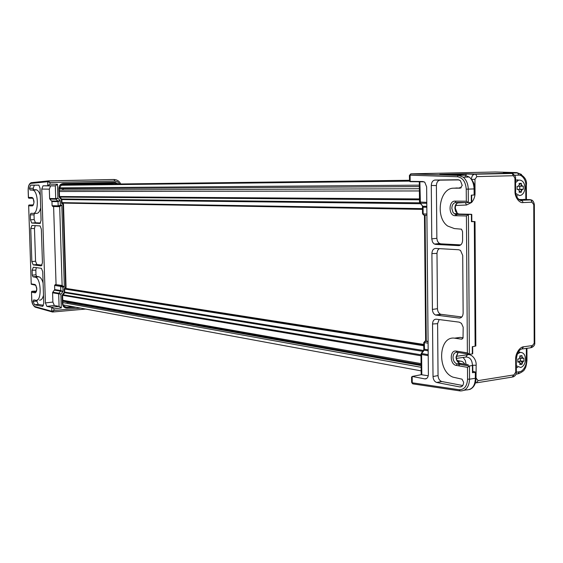 <?xml version="1.0" encoding="UTF-8"?>
<svg xmlns="http://www.w3.org/2000/svg" width="563" height="563" viewBox="0 0 563 563"><rect width="100%" height="100%" fill="white"/><g stroke="black" fill="none" stroke-linecap="round" stroke-linejoin="round"><path stroke-width="0.84" d="M60.142 285.328L60.178 286.3M409.463 181.04L60.628 185.213M70.544 185.044L69.678 185.1M76.667 184.896L75.745 184.988M82.754 184.755L81.846 184.84M88.799 184.608L87.905 184.692M94.802 184.46L93.93 184.544M409.533 180.273L102.74 184.361M86.815 292.542L89.355 292.338M409.47 181.082L60.607 185.234M419.351 186.585L63.295 188.753M419.393 190.948L59.397 191.511M423.763 344.443L64.71 288.228M421.075 363.607L62.76 300.262M421.096 365.556L66.23 302.106M421.145 370.869L63.133 304.9M32.168 197.472L32.907 198.246L28.868 198.204L28.396 197.803L28.453 197.437L32.168 197.472C34.498 200.322 34.589 203.13 32.443 205.903L33.189 205.087L29.086 204.995L33.344 204.911M36.152 291.979L31.915 291.31L34.484 291.148M114.085 179.484L116.323 179.871M57.461 184.242L57.898 198.225L60.199 200.597L60.332 205.009L58.939 206.642L58.172 205.854L52.092 205.72L51.958 201.554L49.854 199.098L55.955 199.168L55.716 198.598L49.614 198.535L49.319 189.154L50.586 185.917L55.322 185.86L47.834 185.755L49.98 184.129L57.461 184.242L55.322 185.86L55.716 198.598L57.898 198.225L55.955 199.168L57.806 201.075L60.199 200.597L58.045 201.645L58.172 205.854L61.817 204.96L59.685 206.614L62.127 285.462L64.351 287.067L62.873 287.179L63.014 291.55L60.874 294.139L58.686 293.809L58.883 293.224L52.788 292.204L54.724 289.572L54.597 285.441L60.677 286.377L61.43 285.525L62.873 287.179L60.677 286.377L60.804 290.55L63.014 291.55L60.607 291.134L58.883 293.224L60.874 294.139L61.304 307.94L53.907 308.869L51.69 307.307L46.87 306.385L45.413 302.929L41.768 189.062L43.02 185.811L47.834 185.755L47.707 181.722L48.193 180.934L49.931 182.496L47.693 181.722L48.397 180.892M53.907 308.869L53.957 310.48L52.577 312.022L51.803 311.283L53.957 310.48L80.629 308.123M29.107 205.038L28.65 205.446L31.232 284.238L35.469 285.188M31.915 291.31L31.479 291.81L31.781 298.911M63.359 305.385L65.012 305.245M109.553 184.094L107.582 183.468L61.691 184.544M31.964 225.439L40.114 225.932L41.359 229.176L42.443 262.858L41.205 265.891L33.175 264.884L31.845 261.591L30.768 228.515L31.964 225.439M33.33 267.256L41.409 268.312L42.725 271.655L43.745 303.415L42.506 306.335L34.554 304.801L33.147 301.339L33.745 299.896L35.807 300.276C41.929 302.028 41.388 278.136 35.272 277.186L32.964 276.834L32.295 275.18L32.133 270.233L33.33 267.256M39.839 223.483L31.746 223.039L30.479 219.837L30.318 214.855L30.916 213.3L32.978 213.377C38.791 214.243 38.763 191.547 32.928 190.118L30.064 189.991L29.452 188.345L30.648 185.157L38.861 185.114L40.05 188.267L41.078 220.337L39.987 223.469M54.351 305.498L46.856 306.378L54.33 305.491L59.08 306.385L51.676 307.307L51.803 311.283L34.836 306.546L35.568 307.264L52.099 311.895M119.701 183.967L117.519 181.743L114.845 181.054L114.029 179.484L48.453 180.885M75.949 307.257L66.962 308.045C64.295 307.975 62.775 306.497 62.402 303.612L62.155 295.638L62.549 294.47L62.739 294.935M64.548 288.636L65.575 287.031L65.984 287.496M62.338 203.961L61.522 203.285L61.916 203.257M59.713 197.113L59.551 197.704L59.087 196.564L58.833 188.492C59.031 185.537 60.459 183.876 63.133 183.503L115.162 182.306L118.596 184.164M64.534 306.694L66.596 307.18L72.662 306.652L66.589 307.18C64.393 307.138 63.126 305.934 62.796 303.556M59.087 196.564L59.551 196.55L59.235 188.478L61.564 184.594L62.81 184.319L114.817 183.102L117.118 184.002M35.202 225.622L34.477 228.494L35.546 261.232L36.877 264.519L42.084 265.166M36.299 267.643L35.835 270.127L35.983 274.793L36.658 276.447L38.699 276.743L35.054 277.137M39.459 300.114C41.254 300.311 42.591 298.7 43.485 295.286M43.091 282.964C42.028 279.389 40.642 277.334 38.924 276.792L38.699 276.743M33.147 301.339L36.841 301.106L38.228 304.365L43.506 305.371M34.639 213.3L34.033 214.855L34.188 219.549L35.462 222.744L40.536 223.025M38.938 185.15L34.385 185.206L33.175 188.274L29.452 188.345M33.175 188.274L33.78 189.759L35.884 189.759L32.218 189.998M33.126 213.377L36.651 213.377C38.446 213.307 39.79 211.47 40.677 207.867M40.276 195.417C39.347 192.335 38.129 190.491 36.616 189.886L35.884 189.759M52.788 292.204L52.584 292.788L58.686 293.809L59.08 306.385L51.69 307.307M55.315 284.589L62.127 285.462L55.315 284.589L54.597 285.441M56.061 284.54L53.612 206.515M52.092 205.72L52.866 206.501L58.869 206.642M49.614 198.535L49.854 199.098M45.413 302.929L52.88 302.057L52.584 292.788M52.88 302.057L54.33 305.491M61.796 199.45L61.402 199.612L61.74 199.168L59.481 196.543M62.317 203.947L63.457 204.031L62.725 204.052L61.986 203.264L61.867 199.471L59.819 197.226M63.457 204.031L63.049 204.862L65.575 287.031L64.618 288.671L64.661 292.401M64.541 292.753L64.266 292.387L64.731 292.422M62.549 295.526L62.155 295.638M61.304 307.94L59.087 306.385M58.32 285.054L58.348 286.018M37.447 299.748L36.841 301.106M471.822 221.449L475.017 221.59L474.313 221.618L475.13 346.196L472.301 346.681L472.35 353.937L472.702 353.043M472.786 365.936L472.427 365.457L472.477 372.699L472.829 372.509M476.038 378.357L476.157 365.253C476.65 359.644 471.717 353.606 467.571 354.739L456.431 356.316M522.45 348.947L530.585 347.786L532.45 345.548L523.632 346.794C519.698 346.857 515.215 353.993 515.694 359.349L515.75 372.08L516.355 371.693M515.004 191.279L515.617 191.251L515.56 178.253L514.948 178.274L515.004 191.279C514.673 197.05 519.332 203.419 523.111 202.567L532.007 202.187L530.902 199.886L530.1 199.619L532.098 200.414M455.72 205.474L466.523 205.009L471.583 202.497L471.688 201.821M471.688 202.384C474.053 199.386 475.172 196.156 475.038 192.694L474.954 179.33L471.646 179.4M458.444 364.134L459.633 365.992M472.821 371.327L475.995 372.206L475.299 372.361L475.341 378.287L476.031 378.09M456.304 214.292L456.966 215.749M476.157 365.253L472.434 365.225C472.111 360.038 470.056 357.301 466.27 357.012M476.242 378.322L478.135 380.623L476.305 382.875L475.369 382.861M477.093 382.749L512.119 377.104L513.977 374.895L478.135 380.623M532.45 345.548L534.766 342.466M534.35 204.587L533.766 204.658L534.188 342.79M518.312 199.063L522.014 200.259L523.111 202.567M514.948 178.274L512.119 173.481L511.232 173.165L513.294 174.016M471.21 178.865L472.526 175.325L474.954 173.995L475.834 174.319L476.84 176.62L513.132 175.726M472.477 372.699L475.299 372.361M475.13 346.196L475.826 345.745M474.313 221.618L471.463 221.667L471.822 221.653L471.773 214.44L456.079 214.285L454.376 213.75L452.962 212.314L451.829 208.31C452.047 204.742 453.433 202.793 455.988 202.462L468.289 202.581M474.137 194.974L474.848 194.904L474.806 188.894L474.102 188.922L474.137 194.974L471.287 195.185L471.337 202.567L468.339 202.581L468.247 189.119L474.102 188.922C473.786 183.439 472.16 179.477 469.218 177.035L464.834 175.206M440.083 174.375L464.623 175.199L458.521 175.339L463.229 177.176C466.403 179.921 468.078 183.897 468.247 189.119L466.241 189.154L466.326 201.223L468.339 202.581M465.298 176.444L465.052 177.127M463.145 357.428L465.32 360.461L466.08 364.381M464.285 390.236L466.15 389.934C472.054 389.856 475.123 385.972 475.341 378.287L469.556 379.195C469.035 387.133 465.897 391.039 460.126 390.926L459.098 389.73L412.264 382.805L413.277 383.945L459.69 390.863M518.783 199.499L530.1 199.619L519.311 199.879M468.395 214.559L466.431 215.974L467.389 352.867L469.359 354.254L472.35 353.937M458.458 202.483C456.227 203.116 455.038 205.009 454.883 208.176L455.573 211.343L457.381 213.504L459.056 214.031L471.414 214.299L471.463 221.667M465.742 175.332L466.628 173.763L474.954 173.995L511.232 173.165L503.364 172.932L516.806 172.623L521.528 174.46M458.015 352.445L456.023 357.019C456.234 360.214 457.473 362.298 459.732 363.283L468.275 364.754M472.406 365.464L469.436 366.013L456.776 363.818C454.475 362.811 453.215 360.686 452.997 357.428C453.18 354.148 454.461 352.431 456.832 352.276M526.342 348.391L526.384 360.7C526.694 365.577 522.774 371.77 519.452 371.735L516.348 372.227M524.47 199.309L524.005 199.281M514.596 175.241L518.685 175.142C522.183 174.621 526.166 180.322 525.772 185.121L525.821 199.379M410.638 173.932L458.521 175.339L463.229 177.176L469.211 177.028M471.773 214.946L471.773 214.44M469.465 366.006L469.556 379.195L467.571 379.173L467.487 367.35L469.436 366.013M459.232 318.074L435.544 315.034C433.594 314.034 432.553 312.162 432.412 309.432L431.905 253.547C432.11 250.352 433.348 248.642 435.6 248.424L458.725 249.74L460.527 250.444L462.716 255.468L463.138 313.098C462.899 316.357 461.597 318.018 459.232 318.074L460.858 317.785M458.69 245.623L435.565 244.398L433.791 243.673L432.483 241.97L431.772 238.86L431.286 185.466C431.497 182.229 432.736 180.42 434.995 180.04L458.198 179.745L460.435 180.681L462.209 185.389L460.245 188.169L454.024 188.197C439.604 187.416 434.784 217.262 447.719 226.066L454.334 228.564L461.519 229.183L462.547 231.625L462.61 240.317C462.371 243.624 461.069 245.391 458.69 245.623L459.675 245.503M436.226 319.186L459.26 322.156L461.47 323.366L463.187 327.223L463.025 338.103L461.554 339.172L455.185 338.257C438.535 334.95 436.571 371.003 452.962 377.14L462.026 379.173L463.638 382.27C463.398 385.486 462.103 387.041 459.746 386.929L436.649 382.467C434.467 381.608 433.25 379.624 433.017 376.52L432.539 323.999C432.75 320.84 433.982 319.235 436.226 319.186M518.685 175.142L517.664 172.925L516.806 172.623L495.25 171.996L411.131 173.833L409.414 175.473L409.54 181.363L422.89 181.525L424.805 182.271L426.634 186.839L428.387 374.346C428.176 377.449 426.972 378.962 424.776 378.878L412.172 376.457L411.567 377.154L411.616 381.798M411.616 381.805L412.264 382.805M439.274 248.635L437.747 250.204L436.987 253.026L437.465 308.686C437.606 311.409 438.654 313.267 440.604 314.267L461.878 316.976M459.176 179.907L440.111 180.139C437.838 180.519 436.599 182.321 436.388 185.551L436.853 238.318L437.367 240.992L438.873 243.117L440.653 243.842L460.787 244.891M454.024 188.197L457.43 187.929M459 187.803L461.245 187.789M439.14 319.559L437.599 323.669L438.049 375.577C438.288 378.674 439.499 380.651 441.695 381.503L462.765 385.535M455.185 338.257L460.112 337.385L454.447 338.18M460.112 337.385L463.138 337.821M421.173 374.684L428.253 375.774M424.129 181.821L410.167 181.673L410.096 175.177L411.067 173.833M419.857 181.863L420.42 203.222L419.526 202.237M419.301 181.856L419.498 202.011L426.782 202.377M420.132 203.194L422.785 206.269L420.42 203.222L426.789 203.292M422.447 206.952L422.51 213.264L423.144 213.933L423.08 207.184L422.405 206.241M425.734 341.129L426.268 341.058L425.079 215.214M423.812 349.602L424.432 349.236L424.368 342.586L423.749 342.825L423.812 349.264M413.003 383.938L412.236 382.798L412.172 376.457L421.807 374.564L421.61 354.528L420.99 354.401L424.164 350.179L423.545 350.087L421.173 353.62M428.077 341.34L425.22 341.199L424.368 342.586L428.098 343.163M424.727 341.255L428.084 341.607M457.972 361.84L459.626 361.2L457.177 360.496L460.337 361.122M459.626 361.2C461.78 360.904 463.476 361.882 464.693 364.148M515.567 180.097L518.016 179.893M517.643 195.804L516.377 195.833M515.581 182.637L518.298 180.287L519.529 180.054C522.795 180.434 524.596 182.961 524.927 187.648C524.8 191.293 523.548 193.806 521.183 195.178L519.586 195.586L515.785 193.489M518.333 189.471L519.318 190.843L518.333 189.471L517.137 189.506L517.123 186.339L518.319 186.304L519.297 184.861L518.333 186.297M519.318 190.843L519.121 192.272L521.31 192.194L521.507 190.766L522.478 189.33L523.266 189.295L523.316 187.718L523.252 186.142L522.464 186.17L521.486 184.798L521.282 183.369L519.086 183.439L519.297 184.861M519.304 190.963L521.31 192.194M518.403 186.276L518.734 185.48M521.282 183.369L519.262 184.629M522.464 186.17L520.592 186.212L521.486 184.798M523.266 189.295L519.776 189.337L519.762 186.212M521.507 190.766L520.606 189.365L522.478 189.33M518.861 190.167L518.854 189.365L520.606 189.365M519.776 189.337L518.854 189.365M518.84 185.544L518.84 186.219L520.592 186.212M517.137 189.442L518.41 189.435M62.296 190.104L63.682 188.563L59.305 188.591M67.975 302.69L65.97 301.782M65.787 301.458L65.59 300.762M518.488 351.713L520.43 352.375M517.756 367.498L516.334 367.456M517.242 354.099L520.191 352.403C523.421 352.396 525.209 354.669 525.539 359.215C525.307 363.501 523.717 366.267 520.782 367.505L516.327 365.809M519.009 362.002L519.987 363.241L519.009 362.002L517.826 362.122L517.819 359.025L519.002 358.905L519.508 357.977M519.987 363.241L519.79 364.606L521.957 364.275L523.111 361.383L523.893 361.207L523.942 359.666L523.879 358.117L523.097 358.293L522.133 357.062L521.929 355.626L519.762 355.95L519.966 357.378M519.48 362.424L521.957 364.275M521.929 355.626L519.853 356.576M523.097 358.293L521.247 358.3L522.133 357.062M523.893 361.207L520.437 360.974L520.423 358.174M522.154 362.91L521.254 361.39L523.111 361.383M519.529 362.417L519.522 361.115L521.254 361.39M520.437 360.974L519.522 361.115M519.515 357.892L521.247 358.3M517.84 361.516L519.086 361.72M421.089 364.648L62.782 300.923M409.533 180.308L103.149 184.2M419.336 185.164L59.326 187.887M419.47 198.922L59.551 196.515M419.477 199.823L59.727 197.085M419.639 202.821L61.564 198.985M420.547 203.729L61.867 199.555M422.461 208.634L61.965 202.624M422.468 209.373L61.979 203.088M423.77 344.823L64.632 288.46L423.77 344.845M423.777 345.752L64.632 289.037M423.292 350.467L64.724 292.077M422.7 351.347L64.661 292.683M420.99 354.81L62.957 294.766M421.004 355.795L62.641 295.329M421.117 367.287L62.838 302.591M120.686 183.953C119.455 181.258 117.287 179.773 114.19 179.506L48.573 180.913L31.246 182.679L48.298 180.899M28.389 197.712L28.157 190.583C28.087 186.269 29.114 183.629 31.246 182.679L30.817 183.425L47.693 181.722M49.98 184.129L49.931 182.496L114.845 181.054M52.366 312.008L51.803 311.283M34.09 291.078L36.454 291.479M34.836 306.546C33.104 305.646 32.084 303.119 31.781 298.974M28.453 197.437L28.227 190.583C28.263 186.409 29.121 184.024 30.817 183.425M32.443 205.903L28.727 205.819M31.289 283.907L34.997 284.491C37.334 287.651 37.418 290.431 35.272 292.844L31.556 292.204M64.154 288.749L64.266 292.387L62.549 294.47M61.522 203.285L61.402 199.612L59.551 197.704M61.817 204.96L64.351 287.067M36.123 292.007L31.873 291.317M115.162 182.306L114.817 183.102L107.582 183.468M34.477 228.494L30.768 228.515M35.546 261.232L31.845 261.591M36.954 264.533L33.252 264.899M35.835 270.127L32.133 270.233M35.983 274.793L32.295 275.18M32.992 276.841L36.686 276.454M34.244 301.296L33.154 301.423M38.249 304.365L34.554 304.801L38.228 304.365M42.858 306.293L42.506 306.335M35.603 222.772L31.887 223.061M30.479 219.837L34.188 219.549M34.385 185.206L30.648 185.157M30.557 188.352L29.452 188.422M30.156 190.005L33.871 189.773M30.318 214.855L34.033 214.855M35.272 292.844L36.813 289.354L35.835 285.251M34.997 284.491L35.736 285.23M50.586 185.917L43.02 185.811M49.319 189.154L41.768 189.062M63.133 183.503L62.81 184.319M61.585 184.587L59.298 188.478L58.833 188.492M62.402 303.612L62.796 303.485M64.618 292.746L62.62 295.561L62.866 303.527C62.317 305.111 63.556 306.335 66.596 307.18L66.962 308.045M62.472 204.031L63.415 204.017M51.958 201.554L58.045 201.645L57.806 201.075L51.726 200.991M54.527 290.149L60.607 291.134L60.804 290.55L54.724 289.572M58.974 206.642L59.685 206.614M467.487 367.35L456.269 365.415L457.156 363.937L460.625 363.459M457.332 214.179L456.741 213.56M466.431 215.974L455.122 215.706L455.833 214.348L459.211 214.039M513.977 374.895L515.75 372.08M533.766 204.658L532.007 202.187M476.84 176.62L474.954 179.33M466.523 205.009L465.348 202.553M460.274 202.504L458.071 202.596M456.537 358.378L465.742 357.062L467.571 354.739M516.299 358.983L515.694 359.349M523.632 346.794L521.774 349.046M515.617 191.251L515.617 191.23C515.054 197.902 521.493 202.068 522.014 200.259L530.902 199.886C532.619 200.027 533.766 201.61 534.35 204.622L534.766 342.649M469.591 389.547C473.772 387.731 475.918 383.917 476.038 378.09L476.031 377.836M519.452 371.735L517.615 373.916L515.926 374.184M439.773 174.368L466.628 173.763M469.387 354.254L468.423 214.552M425.1 378.92L426.142 378.758M526.384 360.7L526.968 360.348M526.412 199.415L526.363 185.1L525.772 185.121M526.356 185.1C527.228 179.956 524.336 175.895 517.664 172.918L509.325 173.108M410.131 175.177L457.494 176.747L458.219 175.41L410.835 173.904L409.456 175.374M457.494 176.747C462.723 177.662 465.636 181.8 466.241 189.154M467.571 379.173C467.072 386.253 464.25 389.779 459.098 389.73M456.269 365.415C449.668 364.578 449.548 349.75 456.157 351.087L467.389 352.867M455.122 215.706C448.472 215.861 448.345 200.773 455.01 201.125L466.326 201.223M456.157 351.087L457.128 352.304L468.916 354.183M441.258 314.428L436.191 315.196M432.412 309.432L437.465 308.686M436.979 253.427L431.905 253.547M440.653 243.842L435.565 244.398M431.772 238.86L436.853 238.318M440.111 180.139L434.995 180.04M436.388 185.551L431.286 185.466M437.599 323.669L432.539 323.999M438.049 375.577L433.017 376.52M441.828 381.531L436.789 382.495M461.913 386.443L459.746 386.929M462.258 338.982L461.35 339.158M455.01 201.125L455.988 202.462M426.684 378.47L424.776 378.878M428.204 354.634L421.884 353.585L421.61 354.528L428.211 355.633M428.161 349.834L424.432 349.236L424.164 350.179L428.169 350.826M426.817 206.332L422.785 206.269L423.08 207.184L426.831 207.24M426.895 214.017L423.144 213.933L424.122 215.186L426.902 215.256M421.096 365.12L62.796 301.219M409.533 180.357L102.959 184.235M409.533 180.54L94.091 184.474M409.505 180.646L88.074 184.615M409.484 180.751L82.015 184.763M409.47 180.864L75.914 184.91M409.463 180.976L69.777 185.058M409.47 181.124L60.579 185.262M419.372 188.718L59.354 190.111M421.096 365.521L66.202 302.078M52.781 311.993L85.717 309.059M28.65 205.544L31.225 284.153M31.486 291.908L31.711 298.939C31.584 302.465 32.724 305.195 35.131 307.145M33.175 264.884L36.877 264.519M35.272 277.186L38.924 276.792M31.746 223.039L35.462 222.744M32.928 190.118L36.616 189.886M33.147 198.296L33.97 202.539C33.4 204.953 33.055 205.812 32.95 205.122L28.924 205.038M66.061 287.651L63.492 204.13M32.964 276.834L36.658 276.447M30.064 189.991L33.78 189.759M61.318 285.532L62.169 285.476M61.311 285.532L55.237 284.604M458.141 352.466L456.41 356.928C456.178 359.363 457.283 361.481 459.732 363.283L457.156 363.937L469.373 366.027M458.212 202.539C456.396 203.405 455.418 205.277 455.27 208.155L457.381 213.504L454.376 213.75L455.833 214.348L468.113 214.623M465.538 202.56L457.48 202.933M512.9 376.985C515.229 376.133 516.377 374.437 516.348 371.911L516.306 359.187C517.017 353.684 518.607 350.383 521.064 349.271L521.19 349.173M473.919 174.234L512.112 173.474C514.702 174.959 515.849 176.55 515.56 178.253M475.017 221.59L475.826 345.999M474.806 188.894C475.038 184.734 473.258 180.85 469.465 177.239M475.995 372.206L476.038 378.09M466.291 174.087L445.593 174.565M518.46 373.755C522.45 371.981 524.596 370.278 524.899 368.638C525.687 368.16 526.377 365.464 526.961 360.545L526.926 348.307M466.333 174.016L473.912 174.227M472.829 372.622L472.779 365.535M472.702 353.684L472.653 346.625M471.688 202.377L471.646 195.157M411.666 382.495L412.566 383.706M534.759 342.649C535.04 344.837 533.9 346.505 531.345 347.652M435.544 315.034L440.604 314.267M434.418 244.082L439.499 243.526M436.649 382.467L441.695 381.503M425.642 341.143L424.453 215.193M421.187 374.669L420.99 354.423M423.489 214.953L422.553 213.778M423.819 349.609L423.552 350.08M428.084 341.642L425.22 341.206L423.728 342.593M518.298 180.287L515.729 180.033M520.057 352.424L518.319 351.966M519.508 357.984L519.733 357.611"/></g></svg>
